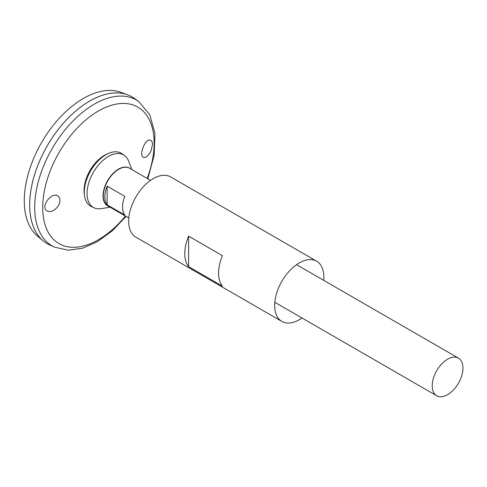 <?xml version="1.0" encoding="UTF-8"?>
<svg xmlns="http://www.w3.org/2000/svg" width="487" height="487" viewBox="0 0 487 487"><rect width="100%" height="100%" fill="white"/><g stroke="black" fill="none" stroke-linecap="round" stroke-linejoin="round"><path stroke-width="0.73" d="M301.97 317.987A34.778 20.077 -60 0 1 299.268 319.722A34.778 20.077 -60 0 1 281.876 321.444A34.778 20.077 -60 0 1 281.876 281.285A34.778 20.077 -60 0 1 316.653 261.209A34.778 20.077 -60 0 1 323.709 280.342M281.876 321.444L135.873 237.151A34.778 20.077 -60 0 1 135.873 196.992A34.778 20.077 -60 0 1 170.651 176.915L316.653 261.209M222.419 286.161L188.609 266.639A34.778 20.077 -60 0 1 188.609 236.158L222.419 255.675A34.778 20.077 120 0 0 222.419 286.161M188.609 266.639L188.609 236.158M151.14 150.568C148.705 155.596 146.185 157.861 143.58 157.374C138.302 155.816 145.473 137.553 150.623 140.293C151.853 140.853 152.48 142.259 152.516 144.511L151.14 150.568M57.6 206.859C60.546 202.44 60.772 198.921 58.276 196.298C52.371 190.782 40.226 206.202 46.661 210.664C50.058 212.6 53.704 211.334 57.6 206.859M138.728 101.54A84.233 48.633 -60 0 0 52.127 148.645A84.233 48.633 -60 0 0 54.635 247.189L49.777 244.998A84.768 48.937 -60 0 1 47.251 145.826A84.768 48.937 -60 0 1 134.4 98.429L138.728 101.54L149.838 114.865L154.969 133.401L154.172 155.31L147.774 178.766M29.695 204.893A84.744 48.925 -60 0 1 89.626 101.089M47.245 243.701A84.768 48.937 -60 0 1 43.233 240.901A84.768 48.937 -60 0 1 47.233 145.82A84.768 48.937 -60 0 1 127.582 94.807A84.768 48.937 -60 0 1 132.007 96.883M43.233 240.901L37.633 236.232A83.514 48.219 -60 0 1 41.572 142.551A83.514 48.219 -60 0 1 120.733 92.293L127.582 94.807M110.123 207.225L101.174 208.649A30.304 17.495 -60 0 1 94.143 207.839L91.459 206.604A30.571 17.654 -60 0 1 90.631 170.87A30.571 17.654 -60 0 1 121.987 153.722L124.404 155.426A30.304 17.495 -60 0 1 128.617 161.112L131.861 169.579M94.143 207.839A30.304 17.495 -60 0 1 93.321 172.422A30.304 17.495 -60 0 1 124.404 155.426M447.577 394.701A21.732 12.546 -60 0 1 436.711 395.773A21.732 12.546 -60 0 1 436.711 370.68A21.732 12.546 -60 0 1 458.444 358.128A21.732 12.546 -60 0 1 461.773 375.544A21.732 12.546 -60 0 1 447.577 394.701M107.152 186.15L124.83 196.352A21.732 12.546 120 0 0 124.83 215.047L107.152 204.844A21.732 12.546 -60 0 1 107.152 186.15L107.152 204.844M125.427 216.058A78.809 45.504 -60 0 1 98.417 239.714A78.809 45.504 -60 0 1 43.477 196.279A78.809 45.504 -60 0 1 116.862 103.999A78.809 45.504 -60 0 1 147.159 178.412M84.403 194.587A28.69 16.564 -60 0 1 108.059 153.618M108.534 206.305A21.812 12.595 -60 0 1 107.578 180.653A21.812 12.595 -60 0 1 130.266 168.66M128.818 218.018L107.816 205.891A21.732 12.546 -60 0 1 107.816 180.793A21.732 12.546 -60 0 1 129.548 168.246L150.556 180.373M54.635 247.189L68.18 250.208L82.492 248.236L97.126 241.856L112.162 230.941L126.042 216.411M458.444 358.128L296.559 264.666M436.711 395.773L274.826 302.311"/></g></svg>
